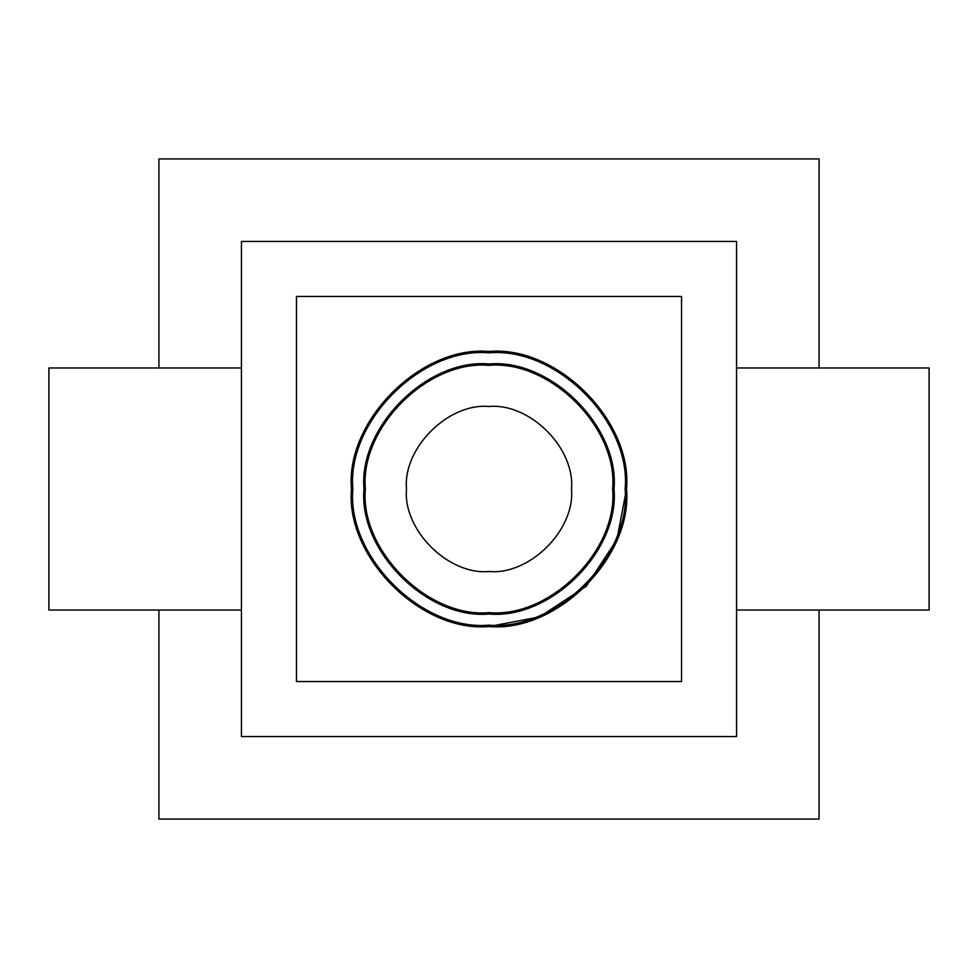 <?xml version="1.0" encoding="UTF-8"?>
<svg xmlns="http://www.w3.org/2000/svg" width="978" height="978" viewBox="0 0 978 978"><rect width="100%" height="100%" fill="white"/><g stroke="black" fill="none" stroke-linecap="round" stroke-linejoin="round"><path stroke-width="1.47" d="M626.531 489C632.68 557.044 557.044 632.68 489 626.531C420.956 632.68 345.32 557.044 351.469 489C345.32 420.956 420.956 345.32 489 351.469C557.044 345.32 632.68 420.956 626.531 489L616.874 539.624L586.25 586.25L539.624 616.874L489 626.531M571.519 489C575.211 529.831 529.831 575.211 489 571.519C448.168 575.211 402.789 529.831 406.481 489C402.789 448.168 448.168 402.789 489 406.481C529.831 402.789 575.211 448.168 571.519 489M296.456 681.544L296.456 296.456L681.544 296.456L681.544 681.544L296.456 681.544M736.556 736.556L241.444 736.556L241.444 241.444L736.556 241.444L736.556 736.556M819.075 610.027L819.075 819.075L158.925 819.075L158.925 610.027M158.925 367.972L158.925 158.925L819.075 158.925L819.075 367.972M241.444 610.027L48.9 610.027L48.9 367.972L241.444 367.972M736.556 367.972L929.1 367.972L929.1 610.027L736.556 610.027M352.85 489C346.762 421.64 421.64 346.762 489 352.85C556.36 346.762 631.238 421.64 625.15 489C631.238 556.36 556.36 631.238 489 625.15C421.64 631.238 346.762 556.36 352.85 489M363.987 489C358.4 427.154 427.154 358.4 489 363.987C550.846 358.4 619.6 427.154 614.013 489C619.6 550.846 550.846 619.6 489 614.013C427.154 619.6 358.4 550.846 363.987 489M612.644 489C618.169 550.174 550.174 618.169 489 612.644C427.826 618.169 359.831 550.174 365.356 489C359.831 427.826 427.826 359.831 489 365.356C550.174 359.831 618.169 427.826 612.644 489"/></g></svg>

